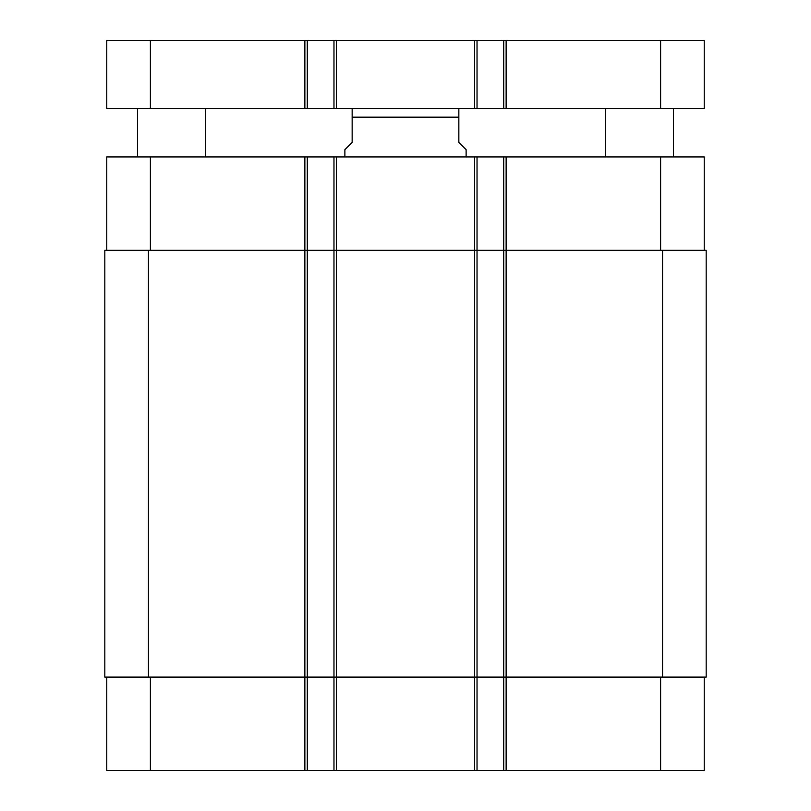 <?xml version="1.0" encoding="UTF-8"?>
<svg xmlns="http://www.w3.org/2000/svg" width="811" height="811" viewBox="0 0 811 811"><rect width="100%" height="100%" fill="white"/><g stroke="black" fill="none" stroke-linecap="round" stroke-linejoin="round"><path stroke-width="1.22" d="M205.447 108.451L205.447 156.949M673.454 108.451L673.454 156.949M150.4 40.55L106.748 40.55L106.748 108.451L704.252 108.451L704.252 40.55L150.4 40.55L150.4 108.451M704.252 108.451L704.252 40.55L704.252 108.451M503.712 108.451L503.712 40.55M477.03 108.451L477.03 40.55M333.97 108.451L333.97 40.55M307.288 108.451L307.288 40.55M466.122 156.949L466.122 149.67L458.844 142.401L458.844 108.573L458.844 117.179L458.844 108.573L458.844 117.179L352.156 117.179L352.156 142.401L344.878 149.67L344.878 156.949M352.156 117.179L352.156 108.573L352.156 117.179M106.748 677.094L106.748 770.45L704.252 770.45L704.252 677.094M106.748 250.305L106.748 156.949L704.252 156.949L704.252 250.305M307.288 770.45L307.288 250.305L104.812 250.305L104.812 677.094L706.188 677.094L706.188 250.305L307.288 250.305L307.288 156.949M333.97 770.45L333.97 156.949M477.03 770.45L477.03 156.949M503.712 770.45L503.712 156.949M660.6 108.451L660.6 40.55M506.135 108.451L506.135 40.55M474.607 108.451L474.607 40.55M336.393 108.451L336.393 40.55M304.865 108.451L304.865 40.55M150.4 250.305L150.4 156.949M304.865 770.45L304.865 156.949M336.393 770.45L336.393 156.949M474.607 770.45L474.607 156.949M506.135 770.45L506.135 156.949M660.6 250.305L660.6 156.949M150.4 677.094L150.4 770.45M660.6 677.094L660.6 770.45M662.536 677.094L662.536 250.305M148.464 677.094L148.464 250.305M137.546 108.451L137.546 156.949M605.553 108.451L605.553 156.949M458.844 108.573L457.394 108.451M352.156 108.573L353.606 108.451"/></g></svg>
